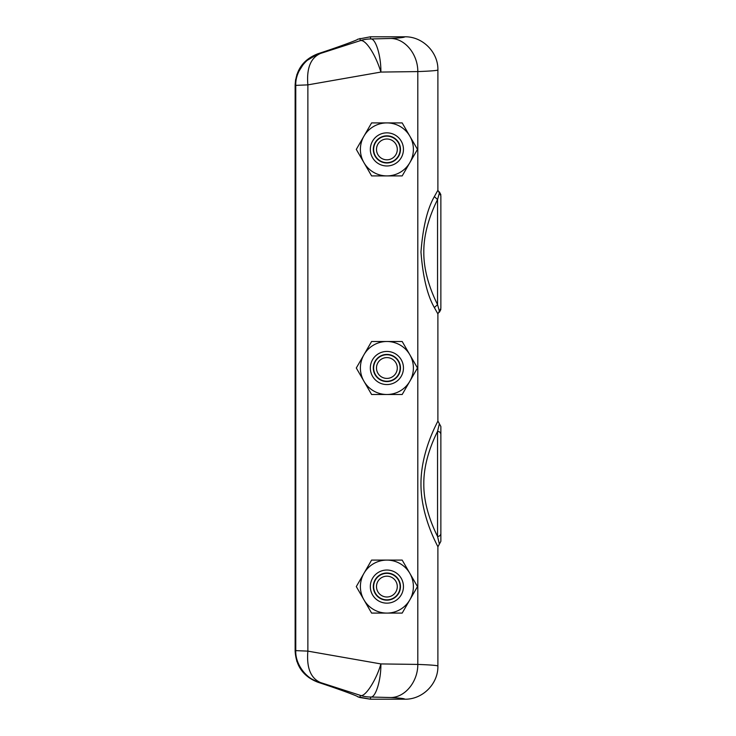 <?xml version="1.0" encoding="UTF-8"?>
<svg xmlns="http://www.w3.org/2000/svg" width="736" height="736" viewBox="0 0 736 736"><rect width="100%" height="100%" fill="white"/><g stroke="black" fill="none" stroke-linecap="round" stroke-linejoin="round"><path stroke-width="1.1" d="M370.346 585.985A16.56 16.56 0 0 0 386.28 603.143A16.56 16.56 0 0 0 403.438 587.199A16.56 16.56 0 0 0 387.495 570.041A16.56 16.56 0 0 0 370.328 586.592A16.56 16.56 0 0 0 386.888 603.152M370.355 699.2L370.705 697.029L390.568 697.526C404.901 697.618 417.873 681.886 417.809 664.442L417.809 71.585C430.919 71.088 437.616 70.536 437.892 69.938L437.892 190.256L434.341 196.613C427.331 208.849 422.878 227.341 420.974 252.08C422.878 276.819 427.331 295.311 434.341 307.547L437.892 313.904L437.892 420.992C438.242 421.167 420.863 450.478 420.974 483.892C420.845 517.298 438.233 546.664 437.892 546.848L437.892 666.062C437.616 665.464 430.919 664.912 417.809 664.415L380.88 663.927C381.138 680.027 375.618 697.875 370.705 697.029A33.12 33.102 -170.9 0 1 360.327 695.364L359.987 697.535L370.355 699.2L404.772 699.2L370.355 699.2L357.742 696.79C359.094 696.541 337.796 688.74 318.67 682.493L318.136 682.318C303.71 676.844 296.038 666.43 295.136 651.084L295.136 84.916C296.056 69.552 303.729 59.147 318.136 53.682L318.67 53.507C337.796 47.26 359.094 39.459 357.742 39.21L370.355 36.8L357.742 39.21M439.383 423.761L437.552 431.37C432.63 441.232 423.559 462.033 423.816 483.92C423.559 505.798 432.63 526.599 437.552 536.47L439.383 544.079L440.864 541.319L440.864 426.521L437.892 420.992L437.892 315.008M434.341 196.613L437.552 199.53C432.667 209.364 423.577 230.055 423.816 252.08C423.577 274.114 432.667 294.796 437.552 304.63L439.374 311.144L437.892 313.904M371.597 175.904L356.298 149.408L371.597 122.912L402.187 122.912L417.487 149.408L402.187 175.904L371.597 175.904M417.487 368L402.187 394.496L371.597 394.496L356.298 368L371.597 341.504L402.187 341.504L417.487 368L409.842 381.248A26.496 26.496 0 0 0 409.842 354.752L417.487 368M371.597 613.088L356.298 586.592L371.597 560.096L402.187 560.096L417.487 586.592L402.187 613.088L371.597 613.088M359.987 38.465L360.327 40.636L320.51 53.443C310.656 57.785 306.443 68.264 307.869 84.87L307.869 651.13C306.443 667.736 310.656 678.215 320.51 682.557L360.327 695.364C364.706 697.995 376.39 680.119 380.88 663.927L307.869 651.13L295.762 650.624L295.762 85.376L307.869 84.87L380.88 72.073L417.809 71.585C417.873 54.114 404.901 38.382 390.568 38.474L370.705 38.971C375.618 38.125 381.138 55.973 380.88 72.073L380.889 72.073C375.608 54.51 365.488 39.045 360.327 40.636A33.12 33.102 -9.1 0 1 370.705 38.971L370.355 36.8L404.772 36.8L370.355 36.8M437.892 666.062C438.334 683.753 422.556 699.632 404.772 699.2C422.464 699.632 438.334 683.836 437.892 666.062L437.892 546.83L439.383 544.079M437.892 69.938C438.334 52.247 422.556 36.368 404.772 36.8C422.464 36.368 438.334 52.164 437.892 69.938L437.892 189.152M437.892 190.256L440.864 195.776L440.864 308.384L439.374 311.144M434.341 307.547L437.552 304.63L437.552 199.53L439.383 193.016M440.864 308.384L440.864 195.776M403.448 368A16.56 16.56 0 0 1 394.643 382.637A16.56 16.56 0 0 0 401.525 360.254A16.56 16.56 0 0 0 379.141 353.363A16.56 16.56 0 0 0 372.26 375.746A16.56 16.56 0 0 0 394.643 382.637M403.448 149.408A16.56 16.56 0 0 1 394.643 164.045A16.56 16.56 0 0 0 401.525 141.662A16.56 16.56 0 0 0 379.141 134.771A16.56 16.56 0 0 0 372.26 157.154A16.56 16.56 0 0 0 394.643 164.045M359.987 697.535L357.742 696.79M439.383 191.921L440.864 194.681M440.864 309.479L439.383 312.239M440.864 427.616L440.864 434.286C440.652 432.529 439.548 431.554 437.552 431.37L437.552 536.47C439.558 536.296 440.662 535.32 440.864 533.554M308.826 677.552L318.67 682.493M318.136 682.318L318.495 682.06C305.955 678.601 295.145 664.01 295.762 650.624L295.136 651.084L296.838 661.397M318.67 53.507L304.916 61.741L296.847 74.566M295.578 79.635L295.136 84.916L295.762 85.376C295.145 71.99 305.955 57.399 318.495 53.94L320.51 53.443M400.458 587.089A13.579 13.579 0 0 0 387.394 573.022A13.579 13.579 0 0 0 373.318 586.095A13.579 13.579 0 0 0 386.391 600.162A13.579 13.579 0 0 0 400.458 587.089M413.365 587.567A26.496 26.496 0 0 0 409.842 573.344L417.487 586.592L409.842 599.84A26.496 26.496 0 0 0 413.365 587.567M409.842 573.344A26.496 26.496 0 0 0 386.888 560.096L398.912 560.096M386.888 560.096A26.496 26.496 0 0 0 363.943 599.84A26.496 26.496 0 0 0 409.842 599.84M376.492 586.592A10.405 10.405 0 0 1 386.888 576.187A10.405 10.405 0 0 1 397.293 586.592A10.405 10.405 0 0 1 386.888 596.997A10.405 10.405 0 0 1 376.492 586.592M400.136 586.592A13.248 13.248 0 0 0 386.888 573.344A13.248 13.248 0 0 0 373.64 586.592A13.248 13.248 0 0 0 386.888 599.84A13.248 13.248 0 0 0 400.136 586.592A13.248 13.248 0 0 0 386.888 573.344A13.248 13.248 0 0 0 373.64 586.592A13.248 13.248 0 0 0 386.888 599.84A13.248 13.248 0 0 0 400.136 586.592M380.54 356.003A13.579 13.579 0 0 0 374.891 374.357A13.579 13.579 0 0 0 393.245 379.997A13.579 13.579 0 0 0 398.894 361.643A13.579 13.579 0 0 0 380.54 356.003M409.842 354.752A26.496 26.496 0 0 0 363.943 354.752A26.496 26.496 0 0 0 386.888 394.496A26.496 26.496 0 0 0 409.842 381.248M380.54 137.411A13.579 13.579 0 0 0 374.891 155.765A13.579 13.579 0 0 0 393.245 161.405A13.579 13.579 0 0 0 398.894 143.051A13.579 13.579 0 0 0 380.54 137.411M409.842 136.16A26.496 26.496 0 0 0 363.943 136.16A26.496 26.496 0 0 0 386.888 175.904A26.496 26.496 0 0 0 409.842 136.16L417.487 149.408L409.842 162.656M376.492 368A10.405 10.405 0 0 1 386.888 357.595A10.405 10.405 0 0 1 397.293 368A10.405 10.405 0 0 1 386.888 378.405A10.405 10.405 0 0 1 376.492 368M400.136 368A13.248 13.248 0 0 0 386.888 354.752A13.248 13.248 0 0 0 373.64 368A13.248 13.248 0 0 0 386.888 381.248A13.248 13.248 0 0 0 400.136 368A13.248 13.248 0 0 0 386.888 354.752A13.248 13.248 0 0 0 373.64 368A13.248 13.248 0 0 0 386.888 381.248A13.248 13.248 0 0 0 400.136 368M376.492 149.408A10.405 10.405 0 0 1 386.888 139.003A10.405 10.405 0 0 1 397.293 149.408A10.405 10.405 0 0 1 386.888 159.813A10.405 10.405 0 0 1 376.492 149.408M400.136 149.408A13.248 13.248 0 0 0 386.888 136.16A13.248 13.248 0 0 0 373.64 149.408A13.248 13.248 0 0 0 386.888 162.656A13.248 13.248 0 0 0 400.136 149.408A13.248 13.248 0 0 0 386.888 136.16A13.248 13.248 0 0 0 373.64 149.408A13.248 13.248 0 0 0 386.888 162.656A13.248 13.248 0 0 0 400.136 149.408M390.568 697.526C400.025 698.041 404.763 698.593 404.772 699.2M404.772 36.8C404.763 37.407 400.025 37.959 390.568 38.474M318.495 682.06L320.51 682.557"/></g></svg>
